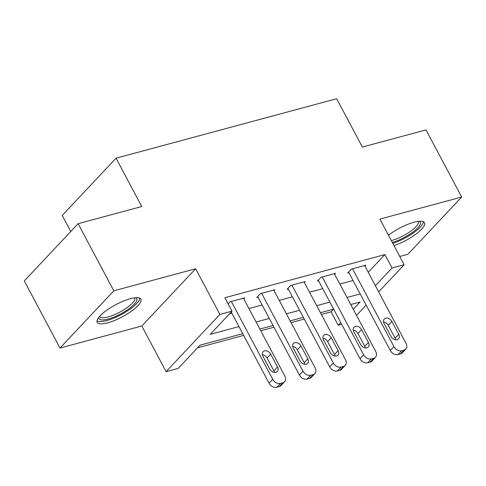 <?xml version="1.0" encoding="UTF-8"?>
<svg xmlns="http://www.w3.org/2000/svg" width="486" height="486" viewBox="0 0 486 486"><rect width="100%" height="100%" fill="white"/><g stroke="black" fill="none" stroke-linecap="round" stroke-linejoin="round"><path stroke-width="0.73" d="M107.685 322.844A24.707 6.895 152 0 0 131.275 311.326A24.707 6.895 152 0 0 140.843 299.176A24.707 6.895 152 0 0 130.376 298.708A24.707 6.895 152 0 0 106.78 310.226A24.707 6.895 152 0 0 97.218 322.376A24.707 6.895 152 0 0 107.685 322.844M393.97 245.588A24.707 6.895 152 0 0 416.125 233.985A24.707 6.895 152 0 0 424.478 222.722A24.707 6.895 152 0 0 414.011 222.248A24.707 6.895 152 0 0 388.46 235.224M242.739 333.663L200.032 345.175L178.21 368.382L166.09 371.65L219.909 314.412L232.029 311.143L210.213 334.35L238.984 326.592M141.815 325.997L195.633 268.758L113.815 290.816L78.118 223.681L24.3 280.92L59.997 348.055L141.815 325.997L166.09 371.65M70.774 231.488L62.238 215.426L116.057 158.187L336.664 98.719L362.368 147.058L426.003 129.902L461.7 197.037L379.882 219.095L404.158 264.749L378.655 291.867M399.753 256.468L407.882 254.275L461.7 197.037M341.707 324.308L338.213 325.255L340.765 322.54M321.368 314.442L331.075 311.824L338.213 325.255M197.547 347.818L243.656 335.389M260.757 330.778L273.958 327.218M291.059 322.613L304.266 319.053M113.815 290.816L59.997 348.055M331.075 311.824L333.554 309.187M368.248 272.294L384.894 254.585L224.89 297.718L232.029 311.143M229.55 313.786L231.84 313.166M248.941 308.555L262.148 305.001M279.243 300.391L292.451 296.831M309.552 292.22L322.753 288.66M339.854 284.049L353.055 280.495M364.98 266.146L365.861 265.204L351.317 269.123L347.678 272.992L348.893 272.664M334.672 274.311L335.559 273.369L321.015 277.293L317.376 281.157L318.591 280.835M304.37 282.481L305.257 281.54L290.713 285.458L287.074 289.328L288.289 289M274.068 290.652L274.955 289.711L260.405 293.629L256.772 297.499L257.981 297.171M243.765 298.817L244.652 297.875L230.103 301.8L228.159 303.865M195.633 268.758L219.909 314.412M384.894 254.585L392.032 268.017L404.158 264.749M78.118 223.681L141.76 206.526L116.057 158.187M353.255 309.254L360.035 302.049L350.752 304.552M333.651 309.157L320.45 312.717M303.349 317.328L290.142 320.888M273.047 325.498L259.84 329.058M366.165 305.147L356.524 315.402M375.386 285.719L392.032 268.017M256.079 321.987L269.287 318.427M286.388 313.816L299.589 310.256M316.69 305.645L329.891 302.092M346.992 297.481L360.193 293.921M364.652 265.532L406.059 343.408A6.336 4.702 43.2 0 1 405.828 349.051A6.336 4.702 43.2 0 1 404.066 350.084L401.643 350.74A6.336 4.702 43.2 0 1 393.939 346.676L352.532 268.794M348.565 272.051L390.301 350.54L393.939 346.676M398.739 334.325A5.067 3.76 -136.8 0 1 398.55 338.845A5.067 3.76 -136.8 0 1 390.981 336.421L384.128 323.53A5.067 3.76 -136.8 0 1 384.311 319.01A5.067 3.76 -136.8 0 1 391.886 321.44L398.739 334.325L395.1 338.195A5.067 3.76 -136.8 0 1 395.653 339.769M383.569 321.957A5.067 3.76 -136.8 0 1 388.247 325.304L395.1 338.195M405.828 349.051L402.189 352.921A6.336 4.702 -136.8 0 1 400.428 353.954L398.004 354.604A6.336 4.702 -136.8 0 1 390.301 350.54M334.35 273.697L375.757 351.578A6.336 4.702 43.2 0 1 375.52 357.222A6.336 4.702 43.2 0 1 373.764 358.255L371.34 358.905A6.336 4.702 43.2 0 1 363.637 354.841L322.224 276.965M318.263 280.215L359.998 358.711L363.637 354.841M368.437 342.496A5.067 3.76 -136.8 0 1 368.248 347.016A5.067 3.76 -136.8 0 1 360.679 344.586L353.82 331.695A5.067 3.76 -136.8 0 1 354.008 327.181A5.067 3.76 -136.8 0 1 361.578 329.605L368.437 342.496L364.798 346.366A5.067 3.76 -136.8 0 1 365.351 347.933M353.267 330.128A5.067 3.76 -136.8 0 1 357.945 333.475L364.798 346.366M375.52 357.222L371.887 361.092A6.336 4.702 -136.8 0 1 370.125 362.119L367.702 362.775A6.336 4.702 -136.8 0 1 359.998 358.711M304.042 281.868L345.455 359.743A6.336 4.702 43.2 0 1 345.218 365.393A6.336 4.702 43.2 0 1 343.462 366.42L341.038 367.076A6.336 4.702 43.2 0 1 333.329 363.012L291.922 285.136M287.961 288.386L329.696 366.881L333.329 363.012M338.128 350.667A5.067 3.76 -136.8 0 1 337.946 355.181A5.067 3.76 -136.8 0 1 330.371 352.757L323.518 339.866A5.067 3.76 -136.8 0 1 323.706 335.352A5.067 3.76 -136.8 0 1 331.276 337.776L338.128 350.667L334.496 354.531A5.067 3.76 -136.8 0 1 335.048 356.104M322.965 338.299A5.067 3.76 -136.8 0 1 327.643 341.64L334.496 354.531M345.218 365.393L341.585 369.257A6.336 4.702 -136.8 0 1 339.823 370.289L337.399 370.946A6.336 4.702 -136.8 0 1 329.696 366.881M273.74 290.033L315.147 367.914A6.336 4.702 43.2 0 1 314.916 373.558A6.336 4.702 43.2 0 1 313.154 374.591L310.73 375.247A6.336 4.702 43.2 0 1 303.027 371.183L261.62 293.301M257.659 296.557L299.394 375.046L303.027 371.183M307.826 358.832A5.067 3.76 -136.8 0 1 307.638 363.352A5.067 3.76 -136.8 0 1 300.069 360.928L293.216 348.037A5.067 3.76 -136.8 0 1 293.404 343.517A5.067 3.76 -136.8 0 1 300.974 345.941L307.826 358.832L304.193 362.702A5.067 3.76 -136.8 0 1 304.746 364.269M292.663 346.463A5.067 3.76 -136.8 0 1 297.335 349.811L304.193 362.702M314.916 373.558L311.277 377.428A6.336 4.702 -136.8 0 1 309.521 378.46L307.097 379.11A6.336 4.702 -136.8 0 1 299.394 375.046M243.437 298.204L284.845 376.079A6.336 4.702 43.2 0 1 284.614 381.729A6.336 4.702 43.2 0 1 282.852 382.761L280.428 383.411A6.336 4.702 43.2 0 1 272.725 379.347L231.318 301.472M231.221 312.006L269.086 383.217L272.725 379.347M277.524 367.003A5.067 3.76 -136.8 0 1 277.336 371.517A5.067 3.76 -136.8 0 1 269.766 369.093L262.914 356.202A5.067 3.76 -136.8 0 1 263.102 351.688A5.067 3.76 -136.8 0 1 270.672 354.112L277.524 367.003L273.885 370.873A5.067 3.76 -136.8 0 1 274.444 372.44M262.355 354.634A5.067 3.76 -136.8 0 1 267.033 357.982L273.885 370.873M284.614 381.729L280.975 385.598A6.336 4.702 -136.8 0 1 279.219 386.625L276.795 387.281A6.336 4.702 -136.8 0 1 269.086 383.217M419.412 221.258A21.378 5.966 -28 0 1 410.785 233.572A21.378 5.966 -28 0 1 392.299 242.447M391.315 240.6A19.798 5.522 152 0 0 409.388 232.126A19.798 5.522 152 0 0 418.288 221.531A19.798 5.522 152 0 0 418.197 221.385M392.803 243.395A24.549 6.853 152 0 0 412.158 233.778A24.549 6.853 152 0 0 423.434 221.756M135.77 297.718A21.378 5.966 -28 0 1 130.078 307.917A21.378 5.966 -28 0 1 108.068 319.071A21.378 5.966 -28 0 1 98.84 317.352M99.618 316.416A19.798 5.522 152 0 0 99.697 316.58A19.798 5.522 152 0 0 108.08 316.951A19.798 5.522 152 0 0 126.986 307.723A19.798 5.522 152 0 0 134.652 297.991A19.798 5.522 152 0 0 134.561 297.839M97 320.967A24.549 6.853 152 0 0 106.61 320.614A24.549 6.853 152 0 0 128.559 310.208A24.549 6.853 152 0 0 139.798 298.216M400.428 353.954L404.066 350.084M398.004 354.604L401.643 350.74M391.886 321.44L388.247 325.304M370.125 362.119L373.764 358.255M367.702 362.775L371.34 358.905M361.578 329.605L357.945 333.475M339.823 370.289L343.462 366.42M337.399 370.946L341.038 367.076M331.276 337.776L327.643 341.64M309.521 378.46L313.154 374.591M307.097 379.11L310.73 375.247M300.974 345.941L297.335 349.811M279.219 386.625L282.852 382.761M276.795 387.281L280.428 383.411M270.672 354.112L267.033 357.982"/></g></svg>
